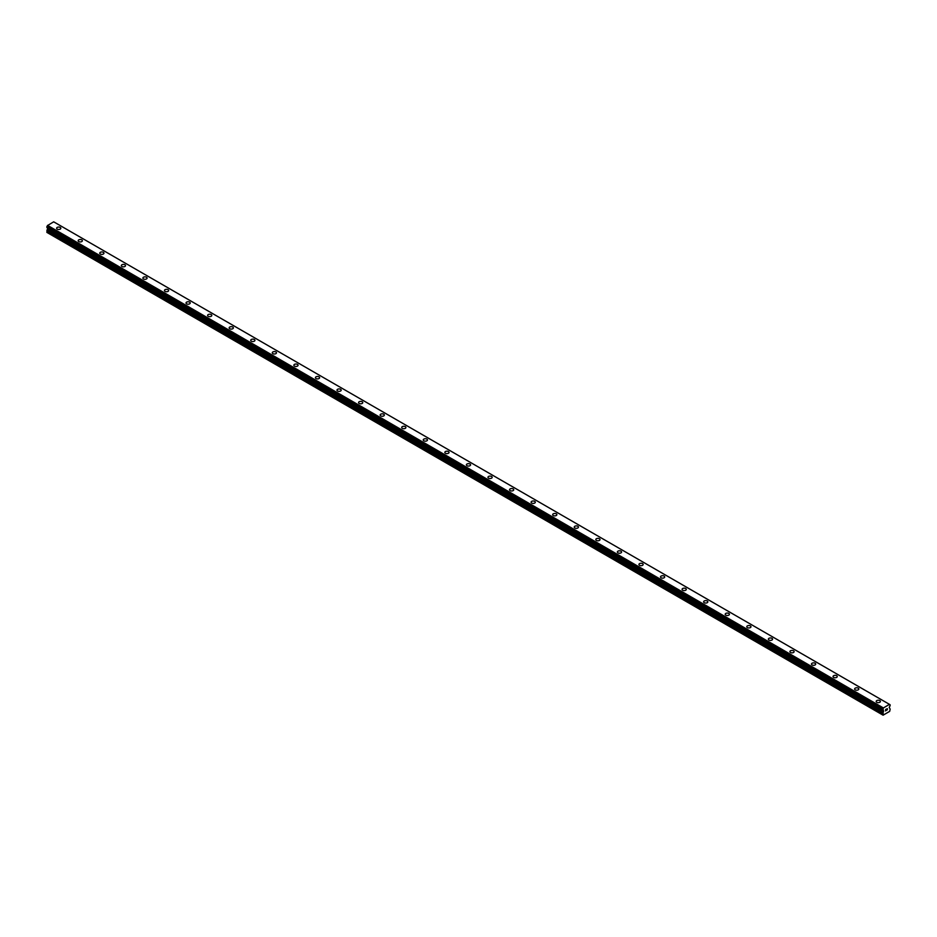 <?xml version="1.0" encoding="UTF-8"?>
<svg xmlns="http://www.w3.org/2000/svg" width="937" height="937" viewBox="0 0 937 937"><rect width="100%" height="100%" fill="white"/><g stroke="black" fill="none" stroke-linecap="round" stroke-linejoin="round"><path stroke-width="1.41" d="M56.618 228.265A2.097 1.206 180 0 1 57.907 227.152A2.097 1.206 180 0 1 60.191 227.41A2.097 1.206 180 0 1 60.811 228.265A2.097 1.206 180 0 1 59.511 229.389A2.097 1.206 180 0 1 57.227 229.12A2.097 1.206 180 0 1 56.618 228.265A2.097 1.206 180 0 1 57.907 227.152A2.097 1.206 180 0 1 60.191 227.41A2.097 1.206 180 0 1 60.811 228.265M78.181 240.727A2.097 1.206 180 0 1 79.481 239.603A2.097 1.206 180 0 1 81.765 239.872A2.097 1.206 180 0 1 82.374 240.727M81.765 239.86A2.097 1.206 180 0 1 82.374 240.715A2.097 1.206 180 0 1 81.086 241.84A2.097 1.206 180 0 1 78.802 241.57A2.097 1.206 180 0 1 78.181 240.715A2.097 1.206 180 0 1 79.481 239.603A2.097 1.206 180 0 1 81.765 239.86M103.328 252.322A2.097 1.206 180 0 1 103.948 253.177A2.097 1.206 180 0 1 102.648 254.29A2.097 1.206 180 0 1 100.364 254.032A2.097 1.206 180 0 1 99.755 253.166A2.097 1.206 180 0 1 101.044 252.053A2.097 1.206 180 0 1 103.328 252.322M99.755 253.166A2.097 1.206 180 0 1 101.044 252.053A2.097 1.206 180 0 1 103.328 252.311A2.097 1.206 180 0 1 103.948 253.166M121.318 265.628A2.097 1.206 180 0 1 122.618 264.503A2.097 1.206 180 0 1 124.902 264.773A2.097 1.206 180 0 1 125.511 265.628A2.097 1.206 180 0 1 124.223 266.74A2.097 1.206 180 0 1 121.927 266.483A2.097 1.206 180 0 1 121.318 265.628A2.097 1.206 180 0 1 122.618 264.503A2.097 1.206 180 0 1 124.902 264.773A2.097 1.206 180 0 1 125.511 265.628M142.881 278.078A2.097 1.206 180 0 1 144.181 276.954A2.097 1.206 180 0 1 146.465 277.223A2.097 1.206 180 0 1 147.086 278.078A2.097 1.206 180 0 1 145.785 279.191A2.097 1.206 180 0 1 143.502 278.933A2.097 1.206 180 0 1 142.881 278.078A2.097 1.206 180 0 1 144.181 276.965A2.097 1.206 180 0 1 146.465 277.223A2.097 1.206 180 0 1 147.086 278.078M164.455 290.529A2.097 1.206 180 0 1 165.744 289.404A2.097 1.206 180 0 1 168.039 289.674A2.097 1.206 180 0 1 168.648 290.529A2.097 1.206 180 0 1 167.348 291.641A2.097 1.206 180 0 1 165.064 291.384A2.097 1.206 180 0 1 164.455 290.529A2.097 1.206 180 0 1 165.744 289.416A2.097 1.206 180 0 1 168.039 289.674A2.097 1.206 180 0 1 168.648 290.529M186.018 302.979A2.097 1.206 180 0 1 187.318 301.866A2.097 1.206 180 0 1 189.602 302.124A2.097 1.206 180 0 1 190.211 302.979A2.097 1.206 180 0 1 188.923 304.103A2.097 1.206 180 0 1 186.639 303.834A2.097 1.206 180 0 1 186.018 302.979A2.097 1.206 180 0 1 187.318 301.866A2.097 1.206 180 0 1 189.602 302.124A2.097 1.206 180 0 1 190.211 302.979M207.592 315.429A2.097 1.206 180 0 1 208.881 314.317A2.097 1.206 180 0 1 211.165 314.574A2.097 1.206 180 0 1 211.785 315.429A2.097 1.206 180 0 1 210.485 316.554A2.097 1.206 180 0 1 208.201 316.284A2.097 1.206 180 0 1 207.592 315.429A2.097 1.206 180 0 1 208.881 314.317A2.097 1.206 180 0 1 211.165 314.574A2.097 1.206 180 0 1 211.785 315.429M229.155 327.88A2.097 1.206 180 0 1 230.455 326.767A2.097 1.206 180 0 1 232.739 327.025A2.097 1.206 180 0 1 233.348 327.891A2.097 1.206 180 0 1 232.06 329.004A2.097 1.206 180 0 1 229.776 328.735A2.097 1.206 180 0 1 229.155 327.88A2.097 1.206 180 0 1 230.455 326.767A2.097 1.206 180 0 1 232.739 327.025A2.097 1.206 180 0 1 233.348 327.88M250.729 340.342A2.097 1.206 180 0 1 252.018 339.217A2.097 1.206 180 0 1 254.302 339.487A2.097 1.206 180 0 1 254.923 340.342M254.302 339.475A2.097 1.206 180 0 1 254.923 340.33A2.097 1.206 180 0 1 253.622 341.455A2.097 1.206 180 0 1 251.339 341.197A2.097 1.206 180 0 1 250.729 340.33A2.097 1.206 180 0 1 252.018 339.217A2.097 1.206 180 0 1 254.302 339.475M272.292 352.792A2.097 1.206 180 0 1 273.592 351.668A2.097 1.206 180 0 1 275.876 351.937A2.097 1.206 180 0 1 276.485 352.792A2.097 1.206 180 0 1 275.197 353.905A2.097 1.206 180 0 1 272.913 353.647A2.097 1.206 180 0 1 272.292 352.792A2.097 1.206 180 0 1 273.592 351.668A2.097 1.206 180 0 1 275.876 351.937A2.097 1.206 180 0 1 276.485 352.792M293.867 365.243A2.097 1.206 180 0 1 295.155 364.118A2.097 1.206 180 0 1 297.439 364.388A2.097 1.206 180 0 1 298.06 365.243A2.097 1.206 180 0 1 296.76 366.355A2.097 1.206 180 0 1 294.476 366.098A2.097 1.206 180 0 1 293.867 365.243A2.097 1.206 180 0 1 295.155 364.13A2.097 1.206 180 0 1 297.439 364.388A2.097 1.206 180 0 1 298.06 365.243M315.429 377.693A2.097 1.206 180 0 1 316.718 376.569A2.097 1.206 180 0 1 319.013 376.838A2.097 1.206 180 0 1 319.622 377.693A2.097 1.206 180 0 1 318.322 378.806A2.097 1.206 180 0 1 316.038 378.548A2.097 1.206 180 0 1 315.429 377.693A2.097 1.206 180 0 1 316.718 376.58A2.097 1.206 180 0 1 319.013 376.838A2.097 1.206 180 0 1 319.622 377.693M336.992 390.143A2.097 1.206 180 0 1 338.292 389.031A2.097 1.206 180 0 1 340.576 389.288A2.097 1.206 180 0 1 341.185 390.143A2.097 1.206 180 0 1 339.897 391.268A2.097 1.206 180 0 1 337.613 390.998A2.097 1.206 180 0 1 336.992 390.143A2.097 1.206 180 0 1 338.292 389.031A2.097 1.206 180 0 1 340.576 389.288A2.097 1.206 180 0 1 341.185 390.143M358.566 402.594A2.097 1.206 180 0 1 359.855 401.481A2.097 1.206 180 0 1 362.139 401.739A2.097 1.206 180 0 1 362.76 402.594A2.097 1.206 180 0 1 361.459 403.718A2.097 1.206 180 0 1 359.176 403.449A2.097 1.206 180 0 1 358.566 402.594A2.097 1.206 180 0 1 359.855 401.481A2.097 1.206 180 0 1 362.139 401.739A2.097 1.206 180 0 1 362.76 402.594M380.129 415.044A2.097 1.206 180 0 1 381.429 413.931A2.097 1.206 180 0 1 383.713 414.189A2.097 1.206 180 0 1 384.322 415.056A2.097 1.206 180 0 1 383.034 416.169A2.097 1.206 180 0 1 380.75 415.899A2.097 1.206 180 0 1 380.129 415.044A2.097 1.206 180 0 1 381.429 413.931A2.097 1.206 180 0 1 383.713 414.189A2.097 1.206 180 0 1 384.322 415.044M401.704 427.495A2.097 1.206 180 0 1 402.992 426.382A2.097 1.206 180 0 1 405.276 426.64A2.097 1.206 180 0 1 405.897 427.506A2.097 1.206 180 0 1 404.597 428.619A2.097 1.206 180 0 1 402.313 428.361A2.097 1.206 180 0 1 401.704 427.495A2.097 1.206 180 0 1 402.992 426.382A2.097 1.206 180 0 1 405.276 426.651A2.097 1.206 180 0 1 405.897 427.495M423.266 439.957A2.097 1.206 180 0 1 424.566 438.832A2.097 1.206 180 0 1 426.85 439.102A2.097 1.206 180 0 1 427.459 439.957A2.097 1.206 180 0 1 426.171 441.069A2.097 1.206 180 0 1 423.887 440.812A2.097 1.206 180 0 1 423.266 439.957A2.097 1.206 180 0 1 424.566 438.832A2.097 1.206 180 0 1 426.85 439.102A2.097 1.206 180 0 1 427.459 439.957M444.841 452.407A2.097 1.206 180 0 1 446.129 451.283A2.097 1.206 180 0 1 448.413 451.552A2.097 1.206 180 0 1 449.034 452.407A2.097 1.206 180 0 1 447.734 453.52A2.097 1.206 180 0 1 445.45 453.262A2.097 1.206 180 0 1 444.841 452.407A2.097 1.206 180 0 1 446.129 451.294A2.097 1.206 180 0 1 448.413 451.552A2.097 1.206 180 0 1 449.034 452.407M466.403 464.857A2.097 1.206 180 0 1 467.692 463.733A2.097 1.206 180 0 1 469.987 464.002A2.097 1.206 180 0 1 470.597 464.857A2.097 1.206 180 0 1 469.308 465.97A2.097 1.206 180 0 1 467.013 465.712A2.097 1.206 180 0 1 466.403 464.857A2.097 1.206 180 0 1 467.692 463.745A2.097 1.206 180 0 1 469.987 464.002A2.097 1.206 180 0 1 470.597 464.857M487.966 477.308A2.097 1.206 180 0 1 489.266 476.195A2.097 1.206 180 0 1 491.55 476.453A2.097 1.206 180 0 1 492.159 477.308A2.097 1.206 180 0 1 490.871 478.432A2.097 1.206 180 0 1 488.587 478.163A2.097 1.206 180 0 1 487.966 477.308A2.097 1.206 180 0 1 489.266 476.195A2.097 1.206 180 0 1 491.55 476.453A2.097 1.206 180 0 1 492.159 477.308M509.541 489.758A2.097 1.206 180 0 1 510.829 488.645A2.097 1.206 180 0 1 513.113 488.903A2.097 1.206 180 0 1 513.734 489.758A2.097 1.206 180 0 1 512.434 490.883A2.097 1.206 180 0 1 510.15 490.613A2.097 1.206 180 0 1 509.541 489.758A2.097 1.206 180 0 1 510.829 488.645A2.097 1.206 180 0 1 513.113 488.903A2.097 1.206 180 0 1 513.734 489.758M531.103 502.209A2.097 1.206 180 0 1 532.403 501.096A2.097 1.206 180 0 1 534.687 501.354A2.097 1.206 180 0 1 535.296 502.22A2.097 1.206 180 0 1 534.008 503.333A2.097 1.206 180 0 1 531.724 503.064A2.097 1.206 180 0 1 531.103 502.209A2.097 1.206 180 0 1 532.403 501.096A2.097 1.206 180 0 1 534.687 501.354A2.097 1.206 180 0 1 535.296 502.209M552.678 514.659A2.097 1.206 180 0 1 553.966 513.546A2.097 1.206 180 0 1 556.25 513.804A2.097 1.206 180 0 1 556.871 514.671A2.097 1.206 180 0 1 555.571 515.783A2.097 1.206 180 0 1 553.287 515.526A2.097 1.206 180 0 1 552.678 514.659A2.097 1.206 180 0 1 553.966 513.546A2.097 1.206 180 0 1 556.25 513.816A2.097 1.206 180 0 1 556.871 514.659M574.24 527.121A2.097 1.206 180 0 1 575.541 525.997A2.097 1.206 180 0 1 577.824 526.254A2.097 1.206 180 0 1 578.434 527.121A2.097 1.206 180 0 1 577.145 528.234A2.097 1.206 180 0 1 574.861 527.976A2.097 1.206 180 0 1 574.24 527.121A2.097 1.206 180 0 1 575.541 525.997A2.097 1.206 180 0 1 577.824 526.266A2.097 1.206 180 0 1 578.434 527.121M595.815 539.571A2.097 1.206 180 0 1 597.103 538.447A2.097 1.206 180 0 1 599.387 538.716A2.097 1.206 180 0 1 600.008 539.571A2.097 1.206 180 0 1 598.708 540.684A2.097 1.206 180 0 1 596.424 540.426A2.097 1.206 180 0 1 595.815 539.571A2.097 1.206 180 0 1 597.103 538.447A2.097 1.206 180 0 1 599.387 538.716A2.097 1.206 180 0 1 600.008 539.571M617.378 552.022A2.097 1.206 180 0 1 618.678 550.897A2.097 1.206 180 0 1 620.962 551.167A2.097 1.206 180 0 1 621.571 552.022A2.097 1.206 180 0 1 620.282 553.135A2.097 1.206 180 0 1 617.987 552.877A2.097 1.206 180 0 1 617.378 552.022A2.097 1.206 180 0 1 618.678 550.909A2.097 1.206 180 0 1 620.962 551.167A2.097 1.206 180 0 1 621.571 552.022M638.94 564.472A2.097 1.206 180 0 1 640.24 563.36A2.097 1.206 180 0 1 642.524 563.617A2.097 1.206 180 0 1 643.133 564.472A2.097 1.206 180 0 1 641.845 565.597A2.097 1.206 180 0 1 639.561 565.327A2.097 1.206 180 0 1 638.94 564.472A2.097 1.206 180 0 1 640.24 563.36A2.097 1.206 180 0 1 642.524 563.617A2.097 1.206 180 0 1 643.133 564.472M660.515 576.923A2.097 1.206 180 0 1 661.803 575.81A2.097 1.206 180 0 1 664.087 576.068A2.097 1.206 180 0 1 664.708 576.923A2.097 1.206 180 0 1 663.408 578.047A2.097 1.206 180 0 1 661.124 577.778A2.097 1.206 180 0 1 660.515 576.923A2.097 1.206 180 0 1 661.803 575.81A2.097 1.206 180 0 1 664.087 576.068A2.097 1.206 180 0 1 664.708 576.923M682.077 589.373A2.097 1.206 180 0 1 683.378 588.26A2.097 1.206 180 0 1 685.661 588.518A2.097 1.206 180 0 1 686.271 589.385A2.097 1.206 180 0 1 684.982 590.497A2.097 1.206 180 0 1 682.698 590.228A2.097 1.206 180 0 1 682.077 589.373A2.097 1.206 180 0 1 683.378 588.26A2.097 1.206 180 0 1 685.661 588.518A2.097 1.206 180 0 1 686.271 589.373M703.652 601.823A2.097 1.206 180 0 1 704.94 600.711A2.097 1.206 180 0 1 707.224 600.968A2.097 1.206 180 0 1 707.845 601.835A2.097 1.206 180 0 1 706.545 602.948A2.097 1.206 180 0 1 704.261 602.69A2.097 1.206 180 0 1 703.652 601.823A2.097 1.206 180 0 1 704.94 600.711A2.097 1.206 180 0 1 707.224 600.98A2.097 1.206 180 0 1 707.845 601.823M725.215 614.285A2.097 1.206 180 0 1 726.515 613.161A2.097 1.206 180 0 1 728.799 613.419A2.097 1.206 180 0 1 729.408 614.285A2.097 1.206 180 0 1 728.119 615.398A2.097 1.206 180 0 1 725.835 615.14A2.097 1.206 180 0 1 725.215 614.285A2.097 1.206 180 0 1 726.515 613.161A2.097 1.206 180 0 1 728.799 613.43A2.097 1.206 180 0 1 729.408 614.285M746.789 626.736A2.097 1.206 180 0 1 748.077 625.611A2.097 1.206 180 0 1 750.361 625.881A2.097 1.206 180 0 1 750.982 626.736A2.097 1.206 180 0 1 749.682 627.849A2.097 1.206 180 0 1 747.398 627.591A2.097 1.206 180 0 1 746.789 626.736A2.097 1.206 180 0 1 748.077 625.611A2.097 1.206 180 0 1 750.361 625.881A2.097 1.206 180 0 1 750.982 626.736M768.352 639.186A2.097 1.206 180 0 1 769.652 638.062A2.097 1.206 180 0 1 771.936 638.331A2.097 1.206 180 0 1 772.545 639.186A2.097 1.206 180 0 1 771.256 640.299A2.097 1.206 180 0 1 768.961 640.041A2.097 1.206 180 0 1 768.352 639.186A2.097 1.206 180 0 1 769.652 638.074A2.097 1.206 180 0 1 771.936 638.331A2.097 1.206 180 0 1 772.545 639.186M789.914 651.637A2.097 1.206 180 0 1 791.215 650.512A2.097 1.206 180 0 1 793.498 650.782A2.097 1.206 180 0 1 794.119 651.637A2.097 1.206 180 0 1 792.819 652.749A2.097 1.206 180 0 1 790.535 652.492A2.097 1.206 180 0 1 789.914 651.637A2.097 1.206 180 0 1 791.215 650.524A2.097 1.206 180 0 1 793.498 650.782A2.097 1.206 180 0 1 794.119 651.637M811.489 664.087A2.097 1.206 180 0 1 812.777 662.974A2.097 1.206 180 0 1 815.073 663.232A2.097 1.206 180 0 1 815.682 664.087A2.097 1.206 180 0 1 814.382 665.211A2.097 1.206 180 0 1 812.098 664.942A2.097 1.206 180 0 1 811.489 664.087A2.097 1.206 180 0 1 812.777 662.974A2.097 1.206 180 0 1 815.073 663.232A2.097 1.206 180 0 1 815.682 664.087M833.052 676.549A2.097 1.206 180 0 1 834.352 675.425A2.097 1.206 180 0 1 836.636 675.682A2.097 1.206 180 0 1 837.245 676.549M836.636 675.682A2.097 1.206 180 0 1 837.245 676.537A2.097 1.206 180 0 1 835.956 677.662A2.097 1.206 180 0 1 833.672 677.392A2.097 1.206 180 0 1 833.052 676.537A2.097 1.206 180 0 1 834.352 675.425A2.097 1.206 180 0 1 836.636 675.682M858.198 688.145A2.097 1.206 180 0 1 858.819 689A2.097 1.206 180 0 1 857.519 690.112A2.097 1.206 180 0 1 855.235 689.855A2.097 1.206 180 0 1 854.626 688.988A2.097 1.206 180 0 1 855.914 687.875A2.097 1.206 180 0 1 858.198 688.145M854.626 688.988A2.097 1.206 180 0 1 855.914 687.875A2.097 1.206 180 0 1 858.198 688.133A2.097 1.206 180 0 1 858.819 688.988M876.189 701.45A2.097 1.206 180 0 1 877.489 700.326A2.097 1.206 180 0 1 879.773 700.583A2.097 1.206 180 0 1 880.382 701.45A2.097 1.206 180 0 1 879.093 702.563A2.097 1.206 180 0 1 876.809 702.305A2.097 1.206 180 0 1 876.189 701.45A2.097 1.206 180 0 1 877.489 700.326A2.097 1.206 180 0 1 879.773 700.595A2.097 1.206 180 0 1 880.382 701.45M885.547 709.567L886.168 709.204L885.547 709.567M885.547 710.785L886.168 710.422L885.547 710.785M885.465 710.925L886.168 709.11M886.66 709.192L887.304 708.595M887.128 709.368L886.753 710.082L887.128 709.368M886.753 710.082L887.421 709.707L886.753 710.082M886.578 710.281L887.28 708.747M883.169 710.269L883.087 715.177L889.67 711.37L890.15 709.11L889.201 707.412L890.15 705.561L889.6 704.483L890.127 704.788M890.091 704.788L889.447 704.343L883.181 708.091L47.436 225.583L46.873 227.457L882.607 709.941M883.181 710.293L883.181 708.091M47.728 227.949L46.85 230.947L47.33 232.657L883.087 715.177M889.447 704.343L53.69 221.823L47.436 225.583M883.31 707.892L47.553 225.372M883.158 708.161L47.412 225.653M882.654 709.086L46.909 226.567M882.595 709.204L46.85 226.684M882.595 714.896L46.85 232.376M882.595 709.918L46.85 227.398M883.544 710.679L47.799 228.16M883.544 711.441L47.799 228.933M883.427 711.839L47.67 229.331M882.724 713.069L46.967 230.549M882.595 713.467L46.85 230.947M882.631 709.977L46.873 227.457"/></g></svg>
